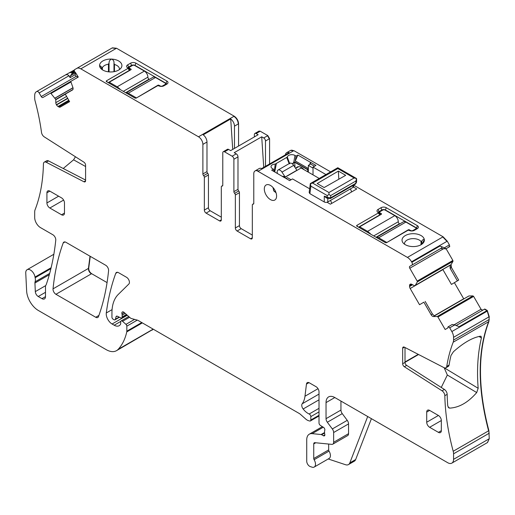 <?xml version="1.0" encoding="UTF-8"?>
<svg xmlns="http://www.w3.org/2000/svg" width="515" height="515" viewBox="0 0 515 515"><rect width="100%" height="100%" fill="white"/><g stroke="black" fill="none" stroke-linecap="round" stroke-linejoin="round"><path stroke-width="0.77" d="M417.131 228.744A2.485 1.436 180 0 0 416.416 227.875L385.407 209.972L386.289 207.712L417.292 225.615A3.721 2.15 180 0 1 418.058 228.01A3.721 2.15 180 0 1 417.292 228.654L414.369 230.34A3.721 2.15 180 0 1 409.103 230.34L408.009 230.295L386.501 242.713L385.49 242.713L356.663 226.072L356.663 225.486L358.047 226.87M378.261 212.541A2.485 1.436 180 0 1 378.976 211.665L381.898 209.972A2.485 1.436 180 0 1 385.407 209.972L385.407 210.242M381.898 210.584L381.023 207.712A3.721 2.15 180 0 1 386.289 207.712M381.023 207.712L378.1 209.399A3.721 2.15 180 0 0 377.334 211.8A3.721 2.15 180 0 0 378.1 212.438L378.177 213.068L378.177 212.483M286.655 152.685L290.46 150.489A6.206 3.586 -120 0 1 293.563 150.798L258.459 171.064A6.206 3.586 -120 0 0 257.346 170.587L257.056 170.755A6.206 3.586 -120 0 0 255.067 170.929L259.161 168.559A6.206 3.586 -120 0 1 261.646 168.559L289.14 152.685A6.206 3.586 -120 0 0 286.655 152.685A6.206 3.586 -120 0 0 285.413 154.835M255.067 170.929A6.206 3.586 -120 0 0 253.779 173.767L253.779 203.348A1.654 0.953 -120 0 1 253.438 204.107A1.654 0.953 -120 0 1 253.052 204.178A1.654 0.953 -120 0 0 252.659 204.255A1.654 0.953 -120 0 0 252.318 205.009L252.318 237.776L250.56 238.786A2.485 1.436 -120 0 0 251.803 238.909A2.485 1.436 -120 0 0 252.318 237.776M293.563 150.798L290.608 150.412M443.112 236.803L442.823 236.971L446.956 241.342L447.252 241.174L443.112 236.803L353.67 185.162M446.956 241.342L411.562 261.774A8.272 4.777 -120 0 0 407.429 257.41L257.056 170.755M379.851 215.141L379.922 214.234L379.922 214.813L379.922 214.234L378.383 212.689M379.922 214.813L378.177 213.068L356.663 225.486L356.663 226.072M379.851 214.871L358.556 227.167M412.238 246.563A2.485 1.436 180 0 1 412.212 246.556A11.169 6.45 180 0 1 403 242.771A11.169 6.45 180 0 1 402.479 238.323A11.169 6.45 180 0 1 414.298 233.72A11.169 6.45 180 0 1 424.321 239.565A11.169 6.45 180 0 1 423.916 241.953A11.169 6.45 180 0 1 423.394 242.771A11.169 6.45 180 0 1 412.238 246.563M422.21 243.949L424.328 239.584C423.71 239.057 422.873 239.552 421.811 241.046L421.811 244.239M404.571 244.232A8.684 5.015 180 0 1 404.513 243.647A8.684 5.015 180 0 1 404.861 242.237A8.684 5.015 180 0 1 412.521 238.645A8.684 5.015 180 0 1 421.051 241.503L421.811 241.046M325.944 174.559L313.017 167.098L313.017 174.868M314.478 166.255L310.526 163.97L310.526 162.283L315.94 165.405L313.017 167.098M310.526 162.283L309.592 164.684L308.337 165.405L313.017 168.109M310.526 163.97L309.444 164.594M310.468 162.315L297.895 155.054L295.25 160.931L307.976 168.276L307.751 169.77L294.747 162.264A1.654 0.953 -60 0 1 294.773 161.968L307.777 169.474M308.337 172.165L308.337 167.484L307.976 168.276M289.745 163.822L287.325 157.094A4.493 2.594 0 0 1 290.228 154.841A4.493 2.594 0 0 1 294.986 155.44L296.106 156.084L297.895 155.054M296.106 156.084A349.44 201.751 120 0 0 295.25 160.931M292.423 163.918L293.827 162.09L294.773 161.968M287.325 157.094L275.216 164.085A4.493 2.594 0 0 0 271.09 167.111A4.493 2.594 0 0 0 272.345 168.508L273.465 169.158A295.81 170.787 120 0 1 273.999 171.527M274.328 171.714L275.216 164.085M284.396 177.591L271.682 170.188L273.465 169.158M284.261 177.45L289.61 180.604L292.539 178.917L309.644 188.793M291.078 179.761L287.422 177.649L285.96 178.493M327.07 202.26L330.392 204.178L356.766 188.953L353.445 187.029M265.483 166.345L265.483 141.007A2.485 1.436 60 0 0 263.725 137.962L261.71 136.803L263.738 167.349M261.71 136.803L234.216 152.678L236.231 153.837L232.136 156.206L224.527 151.816A2.485 1.436 60 0 0 223.291 151.693L227.385 149.324A2.485 1.436 60 0 1 228.628 149.447L230.643 150.612L258.137 134.737L256.122 133.572A2.485 1.436 60 0 0 254.88 133.449L258.839 131.19M250.56 238.786L237.106 231.016A2.485 1.436 60 0 1 235.355 227.978L239.449 225.615L239.449 192.655A1.654 0.953 -120 0 0 238.715 190.981A1.654 0.953 -120 0 1 237.988 189.308L237.988 156.882A2.485 1.436 -120 0 0 236.231 153.837M239.449 225.615A2.485 1.436 -120 0 0 241.2 228.654L252.318 235.072M444.426 247.767L445.945 248.797L449.75 246.601L449.402 244.895L444.426 247.767L439.932 246.061L411.852 262.27L411.562 261.774M447.252 241.174L449.402 244.895M269.577 163.982L269.577 138.638L267.819 135.6L260.217 131.209L258.974 131.087M254.365 136.913L254.365 134.589A2.485 1.436 60 0 1 254.88 133.449M238.574 146.035L238.574 123.78C238.31 120.549 236.849 118.019 234.183 116.178L116.512 48.243L112.379 47.837L76.69 68.437L74.546 69.68L74.192 70.986L71.746 72.403L71.92 73.857L70.401 75.84L70.117 77.656L69.01 75.737C67.761 74.508 66.351 74.366 64.774 75.319L36.404 91.696A8.272 4.777 -120 0 0 34.692 95.487L34.692 98.223A8.272 4.777 -120 0 0 35.052 100.766A193.402 111.665 -120 0 1 41.522 132.484A4.139 2.388 60 0 0 44.251 136.861L83.926 162.173A2.485 1.436 -120 0 1 85.587 165.154L85.587 180.694A2.485 1.436 -120 0 1 85.078 181.827A2.485 1.436 -120 0 1 83.926 181.756L46.202 162.257L48.539 160.905L85.587 180.057M234.473 148.397L234.473 126.143A6.206 3.586 60 0 0 230.707 118.952L232.728 149.408M116.512 48.243L80.829 68.849L198.494 136.784A6.206 3.586 60 0 1 202.884 144.38L202.884 173.967L206.978 171.598L206.978 142.018L202.884 144.38M101.107 68.778L99.62 66.087A11.169 6.45 180 0 1 107.603 59.328A11.169 6.45 180 0 1 111.704 59.09L111.729 59.096A11.169 6.45 180 0 1 120.941 68.147A11.169 6.45 180 0 1 113.892 71.701A11.169 6.45 180 0 1 100.547 68.147A11.169 6.45 180 0 1 99.62 66.087L99.607 65.965M107.661 82.316L106.277 80.932L127.791 68.508L127.707 67.883A3.721 2.15 180 0 1 126.941 67.24A3.721 2.15 180 0 1 127.707 64.839L130.636 63.152A3.721 2.15 180 0 1 135.902 63.152L166.905 81.055A3.721 2.15 180 0 1 167.671 83.449A3.721 2.15 180 0 1 166.905 84.093L163.982 85.78A3.721 2.15 180 0 1 158.717 85.78L157.622 85.735L136.115 98.153L135.104 98.153L106.277 81.512L106.277 80.932L106.277 81.512M127.791 67.928L129.465 70.581M74.192 70.986L74.514 71.534A0.83 0.476 -120 0 0 75.074 72.036L78.267 77.083L71.057 81.241A0.83 0.476 -120 0 0 70.954 81.969L72.879 87.441A2.897 1.674 60 0 1 72.499 89.964L65.263 94.142L69.609 101.667L60.249 107.069A2.897 1.674 -120 0 1 58.807 106.927L58.021 106.47A2.897 1.674 -120 0 1 56.573 104.944L56.425 104.693A2.897 1.674 -120 0 1 55.826 102.672L55.742 99.447L50.991 93.492A0.83 0.476 -120 0 0 50.316 93.221L42.9 97.502A1.654 0.953 -120 0 1 41.245 96.55L39.172 92.964A2.485 1.436 -120 0 0 36.694 91.535L64.774 75.319L36.694 91.535M78.293 77.07L75.486 72.557L75.126 74.765L76.085 76.432L78.254 77.057M74.482 69.918L64.774 75.319M71.746 72.403L69.267 72.724M46.202 162.257A4.139 2.388 60 0 0 44.284 162.135A4.139 2.388 60 0 0 43.427 163.95A193.402 111.665 -120 0 1 35.052 209.843A8.272 4.777 -120 0 0 34.692 211.968L34.692 217.51A8.272 4.777 -120 0 0 40.543 227.643L52.858 234.75A4.139 2.388 -120 0 1 55.762 240.19A301.153 173.87 -120 0 1 46.305 284.364A8.272 4.777 -120 0 1 45.861 285.278A4.139 2.388 -120 0 0 45.487 286.707L45.487 296.634L41.979 298.655A4.963 2.865 -120 0 0 44.464 298.906A4.963 2.865 -120 0 0 45.487 296.634M153.277 329.207L116.525 350.664A20.684 11.942 -120 0 1 106.18 349.64L38.322 310.461A16.544 9.553 -120 0 1 26.638 291.001L25.75 273.053A6.618 3.824 -120 0 1 27.115 269.706A6.618 3.824 -120 0 1 31.782 271.051A6.618 3.824 -120 0 1 35.014 277.038A8.272 4.777 -120 0 0 35.149 277.74A8.272 4.777 -120 0 1 35.078 281.827A4.139 2.388 -120 0 0 34.93 283.012L35.316 291.612A4.139 2.388 -120 0 0 38.239 296.498L41.979 298.655M152.06 330.141L153.341 329.246M116.525 350.664A20.684 11.942 -120 0 0 118.186 349.331A78.595 45.378 -120 0 0 126.761 331.885A4.139 2.388 -120 0 0 126.832 331.177L126.832 326.156A1.654 0.953 -120 0 0 125.963 324.353L122.531 321.309A2.066 1.197 -120 0 0 121.122 320.929A2.066 1.197 -120 0 0 120.69 321.875L120.69 323.568A2.066 1.197 -120 0 1 120.555 324.199A9.927 5.729 -120 0 1 119.152 325.705A9.927 5.729 -120 0 1 114.188 325.216L112.09 324.006A8.272 4.777 -120 0 1 106.296 312.966A289.565 167.182 -120 0 1 115.759 273.33A4.139 2.388 -120 0 1 116.454 272.461A4.139 2.388 -120 0 1 118.521 272.66L126.51 277.276A4.139 2.388 -120 0 1 129.123 280.643A4.139 2.388 -120 0 1 128.859 284.016L118.257 294.445A45.507 26.271 -120 0 0 111.942 312.901L111.942 317.163A1.654 0.953 -120 0 0 113.113 319.191L113.976 319.686A2.066 1.197 -120 0 0 115.012 319.789A2.066 1.197 -120 0 0 115.386 319.255L116.062 316.738A2.066 1.197 -120 0 1 116.442 316.204A2.066 1.197 -120 0 1 117.349 316.236L120.819 317.89A2.066 1.197 -120 0 0 121.727 317.929A2.066 1.197 -120 0 0 122.152 316.976L122.152 315.135A4.139 2.388 -120 0 0 121.971 313.854A2.485 1.436 -120 0 1 122.377 311.948A2.485 1.436 -120 0 1 124.07 312.405L130.057 317.71A4.139 2.388 -120 0 0 131.57 318.585L137.376 320.137A4.139 2.388 -120 0 1 138.129 320.459L299.106 413.397A8.272 4.777 -120 0 1 300.618 414.504L305.678 418.991A8.272 4.777 -120 0 0 308.71 420.742L309.734 421.013A2.066 1.197 -120 0 0 310.391 420.955A2.066 1.197 -120 0 0 310.822 420.008L310.822 416.629A2.066 1.197 -120 0 0 309.18 414.002A13.236 7.641 -120 0 1 303.142 408.987A4.139 2.388 -120 0 1 302.176 403.805A28.956 16.718 -120 0 0 304.977 396.235L306.457 384.1A4.139 2.388 -120 0 1 307.288 382.639A4.139 2.388 -120 0 1 309.361 382.838L316.088 386.726A4.139 2.388 -120 0 1 319.01 391.793L319.01 422.931A2.066 1.197 -120 0 0 320.414 425.435L323.459 427.328A2.066 1.197 -120 0 1 324.765 430.379A4.139 2.388 -120 0 0 324.566 431.48L324.566 432.903A4.139 2.388 -120 0 0 324.765 434.229A2.066 1.197 -120 0 1 324.431 435.838A2.066 1.197 -120 0 1 323.401 435.735L321.643 434.718A2.066 1.197 -120 0 0 321.083 434.525L312.142 433.643A12.412 7.165 -120 0 0 309.296 434.19A12.412 7.165 -120 0 0 306.728 439.874L306.728 461.234A4.139 2.388 -120 0 0 310.255 466.577L312.026 467.163A6.206 3.586 -120 0 0 314.214 467.054A6.206 3.586 -120 0 0 314.118 459.721A1.654 0.953 -120 0 1 313.744 458.524L313.744 443.93A2.485 1.436 -120 0 1 314.259 442.791A2.485 1.436 -120 0 1 314.826 442.681L331.827 444.368A4.139 2.388 -120 0 0 332.78 444.181A4.139 2.388 -120 0 0 333.636 442.288L333.636 432.523A4.139 2.388 -120 0 0 332.33 428.956L327.334 422.242A4.139 2.388 -120 0 1 326.034 418.676L326.034 402.601A12.412 7.165 -120 0 1 328.602 396.917A12.412 7.165 -120 0 1 334.808 397.535L447.715 462.721A8.272 4.777 -120 0 0 451.848 463.127A8.272 4.777 -120 0 0 453.567 459.341L453.567 453.805A8.272 4.777 -120 0 0 453.206 451.262A193.402 111.665 -120 0 1 444.831 395.694A4.139 2.388 -120 0 0 442.057 390.808L404.333 366.738A2.485 1.436 60 0 1 402.666 363.757L402.666 348.217A2.485 1.436 60 0 1 403.181 347.084A2.485 1.436 60 0 1 404.333 347.155L444.007 367.659A4.139 2.388 -120 0 0 445.919 367.781A4.139 2.388 -120 0 0 446.737 366.435A193.402 111.665 -120 0 1 453.206 342.185A8.272 4.777 -120 0 0 453.567 340.061L453.567 337.319A8.272 4.777 -120 0 0 451.848 331.551L449.704 327.83L454.674 324.959L459.168 326.665L487.248 310.455L489.25 316.719L488.89 321.579C477.688 351.494 477.688 387.853 488.89 430.662L489.25 438.741L487.383 442.61M371.418 418.669L355.672 459.522A8.272 4.777 -120 0 1 354.314 461.202L348.462 464.582A8.272 4.777 -120 0 1 345.546 464.723L328.216 458.974M487.248 310.455L484.769 309.019L456.174 325.532L484.769 309.019M482.697 310.217L481.042 309.257L473.633 296.415L472.95 295.9L468.985 295.945L434.28 315.959L468.914 295.964M454.674 324.959L452.202 324.476L448.082 326.858A0.83 0.476 -120 0 0 447.928 327.424L448.018 327.849L445.153 329.503L437.943 317.021A0.83 0.476 -120 0 0 437.267 316.5L433.488 316.545A2.897 1.674 60 0 1 431.113 314.736L423.877 302.202L419.532 304.713L410.178 288.509A2.897 1.674 -120 0 1 409.573 286.488L409.573 285.58A2.897 1.674 -120 0 1 410.178 284.254L410.178 284.254M463.777 298.925L454.391 282.671M457.397 280.887L450.129 268.302L451.443 267.543L458.685 280.089L451.449 284.422L442.823 269.467M423.877 302.202L419.532 304.713M451.443 267.543L451.069 264.581L452.994 261.33L452.885 260.481L446.087 248.713M450.129 268.302L450.129 265.122L414.524 285.806L415.283 285.342L417.305 281.93A0.83 0.476 -120 0 0 417.195 281.087L409.786 268.244A1.654 0.953 -120 0 1 409.786 266.332L411.852 265.135A2.485 1.436 -120 0 0 411.852 262.27M409.786 266.332L440.583 248.552L445.945 248.797M448.868 246.634L449.428 246.788L445.63 248.983L449.428 246.788M105.672 265.244L65.946 242.308A4.139 2.388 -120 0 0 63.873 242.102A4.139 2.388 -120 0 0 63.184 242.977A289.565 167.182 -120 0 0 53.032 288.857A4.139 2.388 -120 0 0 55.935 294.284L95.726 317.259A4.139 2.388 -120 0 0 97.799 317.465A4.139 2.388 -120 0 0 98.494 316.583A289.565 167.182 -120 0 0 108.581 270.671A4.139 2.388 -120 0 0 105.672 265.244M55.935 294.284L91.625 273.684L107.056 282.593M91.625 273.684C89.694 272.313 88.728 270.497 88.715 268.257L90.254 256.341M314.214 467.054L329.13 458.447A6.206 3.586 -120 0 0 329.034 451.108L314.118 459.721M328.66 444.052L328.66 449.91A1.654 0.953 -120 0 0 329.034 451.108M332.78 444.181L347.696 435.568A4.139 2.388 -120 0 0 348.552 433.675L348.552 423.909A4.139 2.388 -120 0 0 347.245 420.343L342.256 413.629L327.334 422.242M340.949 401.082L340.949 410.062A4.139 2.388 -120 0 0 342.256 413.629M402.666 363.757L405.009 362.406A2.485 1.436 60 0 0 406.67 365.393L444.4 389.456A4.139 2.388 -120 0 1 447.168 394.342A193.402 111.665 -120 0 0 447.747 405.865L448.797 407.874L449.775 408.112L448.089 407.108M441.265 387.454L447.335 375.017L476.703 392.565C468.199 402.395 459.219 407.577 449.775 408.112M476.703 392.565L478.165 388.297L443.956 367.633M445.919 367.781L448.262 366.429A4.139 2.388 -120 0 0 449.074 365.084A193.402 111.665 -120 0 1 450.992 355.466L453.419 351.764C463.429 342.816 472.41 337.634 480.347 336.211L481.074 336.314L481.416 337.904A193.402 111.665 -120 0 0 478.165 388.297M405.009 362.406L405.009 347.503M448.398 326.671L449.704 327.83M425.158 301.384L432.426 313.976L434.428 316.004L433.488 316.545M410.32 284.171L410.32 284.171A2.897 1.674 -120 0 1 411.768 284.319L409.573 285.58M448.926 265.946L414.524 285.806L411.768 284.319M449.904 265.38L415.232 285.4L449.904 265.38M440.583 248.552L441.69 247.915C442.127 247.271 441.548 246.653 439.932 246.061M441.69 247.915L411.852 265.135L441.69 247.915M235.355 227.978L235.355 195.018L239.449 192.655M237.988 189.308L233.894 191.67A1.654 0.953 -120 0 0 234.621 193.344A1.654 0.953 60 0 1 235.355 195.018M233.894 191.67L233.894 159.244A2.485 1.436 -120 0 0 232.136 156.206M222.75 185.522L221.656 186.153A1.654 0.953 -120 0 1 222.042 186.082A1.654 0.953 60 0 0 222.435 186.012A1.654 0.953 60 0 0 222.776 185.252L222.776 152.826A2.485 1.436 60 0 1 223.291 151.693M221.656 186.153A1.654 0.953 -120 0 0 221.315 186.913L221.315 219.873L219.557 220.884A2.485 1.436 -120 0 0 220.8 221.006A2.485 1.436 -120 0 0 221.315 219.873M210.197 210.751L206.103 213.12A2.485 1.436 60 0 1 204.346 210.075L208.44 207.712A2.485 1.436 60 0 0 210.197 210.751L221.315 217.169M206.103 213.12L219.557 220.884M204.346 210.075L204.346 177.315A1.654 0.953 60 0 0 203.618 175.641A1.654 0.953 60 0 1 202.884 173.967M208.44 207.712L208.44 174.952L204.346 177.315M203.618 175.641L207.712 173.278A1.654 0.953 60 0 1 208.44 174.952M207.712 173.278A1.654 0.953 60 0 1 206.978 171.598M230.707 118.952L203.213 134.827A6.206 3.586 60 0 1 206.978 142.018M80.829 68.849A8.272 4.777 -120 0 0 76.69 68.437L112.379 47.837M71.051 81.248L50.316 93.221M85.587 166.512L73.587 159.824L75.441 156.76M73.587 159.824L63.229 168.502M44.284 162.135L46.627 160.783A4.139 2.388 60 0 1 48.539 160.905M276.594 196.061A8.684 5.015 -120 0 0 272.802 187.318A8.684 5.015 -120 0 0 266.113 184.988A8.684 5.015 -120 0 0 264.311 188.966A8.684 5.015 -120 0 0 268.103 197.709A8.684 5.015 -120 0 0 274.798 200.039A8.684 5.015 -120 0 0 276.594 196.061M441.336 430.669L438.413 432.355A4.139 2.388 -120 0 0 440.48 432.561A4.139 2.388 -120 0 0 441.336 430.669L441.336 420.536A4.139 2.388 -120 0 0 438.413 415.47L426.71 422.223A4.139 2.388 -120 0 0 429.639 427.289L441.336 420.536M438.413 432.355L429.639 427.289M426.71 412.09L429.639 410.404A4.139 2.388 -120 0 0 427.566 410.198A4.139 2.388 -120 0 0 426.71 412.09L426.71 422.223M429.639 410.404L438.413 415.47M64.472 213.081L61.543 214.774A4.139 2.388 -120 0 0 63.615 214.98A4.139 2.388 -120 0 0 64.472 213.081L64.472 202.949A4.139 2.388 -120 0 0 61.543 197.882L49.846 191.129A4.139 2.388 -120 0 0 47.779 190.923A4.139 2.388 -120 0 0 46.916 192.816L46.916 202.949A4.139 2.388 -120 0 0 49.846 208.015L63.615 200.071M61.543 214.774L49.846 208.015M308.337 167.484L308.337 165.405M307.751 171.823L307.751 169.77M292.694 164.15L294.097 162.502L293.827 162.09A349.44 201.751 120 0 1 294.986 155.44M294.097 162.502L294.747 162.264L295.011 167.407M111.729 59.096C113.442 59.92 114.188 61.33 113.982 63.319L113.982 63.248M119.371 69.609A8.684 5.015 0 0 0 119.435 69.029A8.684 5.015 0 0 0 114.459 64.491L113.982 63.319L113.982 71.688L113.982 63.39M99.614 66.068C99.923 65.514 100.618 65.933 101.7 67.317L102.363 67.703A8.684 5.015 0 0 1 108.298 64.214A8.684 5.015 0 0 1 108.453 64.188L109.051 63.075C109.032 61.073 109.914 59.746 111.704 59.09M135.02 65.688L135.02 65.411A2.485 1.436 0 0 0 131.512 65.411L130.636 63.152M127.874 67.98A2.485 1.436 0 0 1 128.589 67.105L131.512 65.411L131.512 66.023M127.997 68.135L129.535 69.673L129.535 70.259M108.169 82.606L129.465 70.31M166.744 84.19A2.485 1.436 0 0 0 166.03 83.314L166.905 81.055M135.902 63.152L135.02 65.411L166.03 83.314L166.03 84.602M348.462 464.582A8.272 4.777 -120 0 0 349.827 462.901L367.697 416.519M447.335 375.017L444.297 368.064M304.075 169.705A8.684 5.015 -120 0 0 297.116 167.085A8.684 5.015 -120 0 0 295.996 168.212M298.629 166.693A8.684 5.015 60 0 1 298.636 166.68L295.661 168.405M418.231 354.339L405.009 361.974M293.853 150.631L330.624 171.862M129.271 69.377L129.271 67.71A1.654 0.953 0 0 1 129.761 67.034L132.387 65.514A1.654 0.953 0 0 1 134.73 65.514L144.38 71.089L117.182 86.797L109.283 82.233L109.283 83.25M130.926 69.737L130.926 69.062A0.83 0.476 180 0 1 131.171 69.403A0.83 0.476 180 0 1 130.926 69.737L109.283 82.233M129.271 67.71A1.654 0.953 0 0 0 129.761 68.386L130.926 69.062M149.363 79.368L149.06 79.194A1.654 0.953 -120 0 1 147.895 77.166A4.963 2.865 -120 0 0 144.38 71.089M136.192 98.108L157.841 85.278A0.83 0.476 180 0 1 159.006 85.278L160.178 85.954A1.654 0.953 180 0 0 162.521 85.954L165.154 84.428A1.654 0.953 0 0 0 165.637 83.758A1.654 0.953 0 0 0 165.154 83.082L155.498 77.508A4.963 2.865 -120 0 0 153.019 77.263L126.104 92.797A4.963 2.865 -120 0 0 125.969 92.887M119.229 88.992L119.229 88.741A4.963 2.865 -120 0 0 117.182 86.797M155.498 77.508L128.293 93.215L136.192 97.773M128.293 93.215A4.963 2.865 -120 0 0 126.246 92.79L126.246 93.041M120.092 89.488A4.963 2.865 -120 0 0 119.519 88.567L119.229 88.741M126.246 92.79L126.542 92.623A4.963 2.865 -120 0 0 126.104 92.797M119.519 89.159L119.519 88.567M379.658 213.937L379.658 212.27A1.654 0.953 0 0 1 380.147 211.594L382.78 210.075A1.654 0.953 0 0 1 385.117 210.075L394.767 215.65L367.568 231.357L359.67 226.793L359.67 227.81M381.312 214.298L381.312 213.622A0.83 0.476 180 0 1 381.557 213.963A0.83 0.476 180 0 1 381.312 214.298L359.67 226.793M379.658 212.27A1.654 0.953 0 0 0 380.147 212.946L381.312 213.622M399.749 223.928L399.447 223.755A1.654 0.953 -120 0 1 398.282 221.727A4.963 2.865 -120 0 0 394.767 215.65M386.578 242.668L408.228 229.832A0.83 0.476 180 0 1 409.393 229.832L410.564 230.508A1.654 0.953 180 0 0 412.908 230.508L415.541 228.988A1.654 0.953 0 0 0 416.023 228.312A1.654 0.953 0 0 0 415.541 227.636L405.884 222.068A4.963 2.865 -120 0 0 403.406 221.823L376.491 237.357A4.963 2.865 -120 0 0 376.356 237.441M369.615 233.553L369.615 233.295A4.963 2.865 -120 0 0 367.568 231.357M405.884 222.068L378.68 237.769L386.578 242.333M378.68 237.769A4.963 2.865 -120 0 0 376.632 237.351L376.632 237.602M370.478 234.048A4.963 2.865 -120 0 0 369.905 233.128L369.615 233.295M376.632 237.351L376.929 237.183A4.963 2.865 -120 0 0 376.491 237.357M369.905 233.72L369.905 233.128M310.326 183.585L309.167 192.475L309.888 193.666L310.873 186.127L310.326 183.585L310.893 183.829L310.326 183.585L312.631 183.089L328.956 192.513L354.114 177.99L356.592 178.583L355.865 181.029L330.714 195.552L328.956 194.541L328.956 192.513M310.873 186.127L327.199 195.552L328.956 194.541M312.631 183.089L337.789 168.566L337.789 167.729L356.592 178.583L356.592 182.091L355.865 183.276A1.654 0.953 60 0 1 355.524 184.029A1.654 0.953 60 0 1 355.517 184.035L356.592 182.091M310.333 183.572L337.789 167.729M353.67 185.104L353.67 186.43A2.485 1.436 180 0 1 352.942 187.447L327.785 201.97A2.485 1.436 180 0 1 324.276 201.97L324.276 196.138L327.199 197.232L330.714 197.799L329.742 198.571M309.888 193.666L324.276 201.97M345.694 175.325L324.154 187.544L317.201 183.533L338.368 171.096L345.694 175.325M326.356 197.895L324.276 196.138M327.199 195.552L327.199 197.232L328.461 198.681L330.379 198.545M330.379 198.552L355.524 184.029M338.368 171.096L338.825 179.22M285.168 177.031L296.865 170.278L293.685 165.36A4.139 2.388 60 0 0 289.739 163.281L278.042 170.034A4.139 2.388 60 0 1 281.988 172.113L285.168 177.031A8.272 4.777 60 0 0 285.02 176.954A8.272 4.777 60 0 0 282.387 176.368M284.454 177.624L301.12 167.999A8.272 4.777 60 0 1 301.211 168.051L319.216 178.447M330.418 200.451A4.139 2.388 60 0 1 331.576 203.496M350.309 188.966A4.139 2.388 60 0 1 351.468 192.011M272.982 187.511L273.748 190.891L276.046 192.803M275.763 192.011L273.845 190.904A7.86 4.538 60 0 1 273.523 190.35L273.523 188.142M277.463 173.523A4.139 2.388 60 0 1 278.042 170.034M416.416 229.162L417.292 225.615M378.976 213.249L378.976 211.665L378.1 209.399M442.823 236.971L407.429 257.41M289.147 163.622L286.816 157.732M274.727 171.946L276.323 163.796M269.577 138.638L265.483 141.007M269.287 138.812L267.53 135.767L267.819 135.6M256.122 133.572L260.217 131.209M228.628 149.447L224.527 151.816M267.53 135.767L263.725 137.962M259.927 131.377L258.685 131.254M234.473 126.143L238.574 123.78M238.278 123.948C238.02 120.722 236.559 118.186 233.894 116.351L234.183 116.178M233.894 116.351L198.494 136.784M116.223 48.416L112.083 48.004L76.69 68.437M70.954 81.969L50.991 93.492M72.963 87.717L54.957 98.114M75.081 72.036L71.92 73.857M75.158 73.091L70.401 75.84M74.514 71.534L72.061 72.95M137.293 320.118L126.832 326.156M141.76 322.557L126.832 331.177M129.542 317.259L122.531 321.309M134.57 319.39L125.963 324.353M127.269 315.238L112.09 324.006M120.755 321.424L114.188 325.216M117.098 316.146L116.062 316.738M119.132 317.092L115.386 319.255M125.177 313.39L122.152 315.135M126.439 314.504L122.152 316.976M319.01 411.897L310.822 416.629M319.01 415.283L310.822 420.008M308.974 382.651L306.457 384.1M318.025 388.696L304.977 396.235M324.572 433.031L321.643 434.718M324.862 434.892L323.401 435.735M323.272 427.212L312.142 433.643M324.566 432.516L321.083 434.525M487.538 442.527L489.25 438.741M453.567 453.805L489.25 433.199M488.96 438.909L453.567 459.341M488.96 433.373L488.89 430.662M453.206 451.262L488.6 430.83C477.392 388.001 477.392 351.642 488.6 321.753L488.89 321.579M453.206 342.185L488.6 321.753L489.25 319.455M453.567 337.319L489.25 316.719M488.96 319.622L453.567 340.061M488.96 316.886L487.242 311.118L487.538 310.951M487.242 311.118L451.848 331.551M486.958 310.622L484.473 309.187M482.407 310.384L481.042 309.257M473.633 296.415L437.943 317.021M480.752 309.425L454.056 324.843M473.337 296.582L472.661 296.067L472.95 295.9M434.3 315.965L468.985 295.945M472.661 296.067L437.267 316.5M442.9 269.615L410.178 288.509M463.397 298.957L434.1 315.869M451.153 267.71L451.069 264.581M417.305 281.93L452.994 261.33M449.981 265.315L415.283 285.342M450.773 264.749L450.129 265.122M452.698 261.498L452.885 260.481M443.531 248.758L409.786 268.244M452.588 260.648L417.195 281.087M98.906 315.425L95.726 317.259M91.329 273.851C89.404 272.48 88.432 270.671 88.426 268.424L88.715 268.257M53.032 288.857L88.426 268.424L90.009 256.2M112.077 309.631L106.296 312.966M117.555 272.293L115.759 273.33M124.231 312.547L121.971 313.854M319.01 408.331L309.18 414.002M319.01 399.827L303.142 408.987M319.01 394.084L302.176 403.805M328.66 449.91L313.744 458.524M315.747 442.771L313.744 443.93M348.552 433.675L333.636 442.288M348.552 423.909L333.636 432.523M347.245 420.343L332.33 428.956M340.949 410.062L326.034 418.676M334.808 397.535L326.034 402.601M447.168 394.342L444.831 395.694M449.074 365.084L446.737 366.435M444.4 389.456L442.057 390.808M406.67 365.393L404.333 366.738M404.423 347.207L402.666 348.217M431.113 314.736L432.426 313.976M412.554 284.769L409.573 286.488M253.695 203.805L253.052 204.178M237.106 231.016L241.2 228.654M234.621 193.344L238.715 190.981M237.988 156.882L233.894 159.244M222.042 186.082L222.692 185.709M69.184 100.934L58.807 106.927M68.791 100.251L58.021 106.47M67.768 98.481L56.573 104.944M67.62 98.23L56.425 104.693M66.596 96.453L55.826 102.672M65.321 94.251L55.826 99.73M72.905 89.533L55.742 99.447M72.995 87.846L55.028 98.217M76.085 76.432L41.245 96.55M75.126 74.765L70.117 77.656M69.01 75.737L39.172 92.964M85.587 180.797L83.926 181.756M50.901 268.643L35.149 277.74M51.12 267.736L35.014 277.038M45.487 292.308L38.239 296.498M45.674 285.632L35.316 291.612M49.311 274.707L34.93 283.012M49.672 273.401L35.078 281.827M153.161 329.137L118.186 349.331M142.34 322.892L126.761 331.885M64.98 241.941L63.184 242.977M58.62 196.196L46.916 202.949M46.916 192.816L49.846 191.129M421.051 244.722L421.051 241.503M109.051 71.888L109.051 63.075M101.7 69.3L101.7 67.317M128.589 68.695L128.589 67.105L127.707 64.839M355.672 459.522L349.827 462.901M481.416 337.904L478.944 336.475M102.363 67.703L102.363 69.783M108.453 64.188L108.453 71.83M114.459 64.491L114.459 71.598M405.009 362.341L418.566 354.513M129.761 70.413L129.761 68.386M147.895 77.166L123.323 91.355M157.841 85.278L157.841 85.645M165.154 85.104L165.154 84.428M149.06 79.194L125.66 92.706M159.006 85.934L159.006 85.278M162.521 85.954L162.521 86.301M160.178 85.954L160.178 86.301M380.147 214.974L380.147 212.946M398.282 221.727L373.71 235.915M408.228 229.832L408.228 230.205M415.541 229.664L415.541 228.988M399.447 223.755L376.047 237.267M409.393 230.495L409.393 229.832M412.908 230.508L412.908 230.862M410.564 230.508L410.564 230.862M355.865 181.029L355.865 183.276L330.714 197.799L330.714 195.552M337.789 168.566L354.114 177.99M352.942 187.447L352.942 185.522M327.785 201.97L327.785 198.43M281.988 172.113L293.685 165.36M380.025 214.298L378.306 212.586M119.441 317.234L115.012 319.789M126.915 314.929L121.727 317.929M319.01 415.978L310.391 420.955M322.364 426.645L309.296 434.19M487.242 442.694L451.848 463.127M253.753 203.625L252.659 204.255M53.856 254.262L27.115 269.706M128.731 316.538L121.122 320.929M380.096 215L380.096 214.472M127.92 68.025L129.638 69.737M129.709 69.911L129.709 70.446M165.637 84.827L165.637 83.758M416.023 229.387L416.023 228.312M326.291 197.869L328.461 198.681"/></g></svg>
